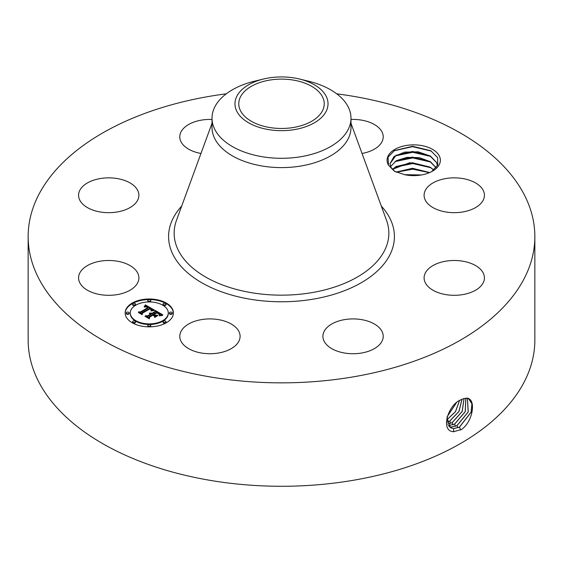 <?xml version="1.0" encoding="UTF-8"?>
<svg xmlns="http://www.w3.org/2000/svg" width="563" height="563" viewBox="0 0 563 563"><rect width="100%" height="100%" fill="white"/><g stroke="black" fill="none" stroke-linecap="round" stroke-linejoin="round"><path stroke-width="0.84" d="M293.534 127.47A42.732 24.673 180 0 1 238.768 103.796A42.732 24.673 180 0 1 269.466 80.122A42.732 24.673 180 0 1 324.232 103.796A42.732 24.673 180 0 1 293.534 127.47M326.146 111.354A46.532 26.862 180 0 1 268.396 129.574A46.532 26.862 180 0 1 236.854 96.231A46.532 26.862 180 0 1 263.428 79.038A46.532 26.862 180 0 1 299.572 79.038A46.532 26.862 180 0 1 326.146 111.354M299.572 79.038L308.489 81.206A69.488 40.121 180 0 1 350.988 118.181A69.488 40.121 180 0 1 348.18 129.476A69.488 40.121 180 0 1 301.064 156.676A69.488 40.121 180 0 1 212.012 118.181A69.488 40.121 180 0 1 214.82 106.886A69.488 40.121 180 0 1 254.511 81.206L263.428 79.038M350.988 118.181L350.988 127.484A69.488 40.121 180 0 1 301.064 165.979A69.488 40.121 180 0 1 212.012 127.484L212.012 118.181M336.723 93.824A253.35 146.267 180 0 1 534.85 236.58A253.35 146.267 180 0 1 352.825 376.936A253.35 146.267 180 0 1 28.15 236.58A253.35 146.267 180 0 1 210.175 96.224A253.35 146.267 180 0 1 226.277 93.824M394.529 171.321L405.043 174.783A26.651 15.384 180 0 0 432.567 171.117A26.651 15.384 180 0 0 439.295 155.909A26.651 15.384 180 0 0 406.226 145.479A26.651 15.384 180 0 0 388.153 164.572A26.651 15.384 180 0 0 388.526 165.24L394.529 171.321M137.682 272.992A30.163 17.411 180 0 1 138.899 277.897A30.163 17.411 180 0 1 113.029 295.132A30.163 17.411 180 0 1 79.798 282.795A30.163 17.411 180 0 1 78.574 277.897A30.163 17.411 180 0 1 104.451 260.655A30.163 17.411 180 0 1 137.682 272.992M82.268 186.916A30.163 17.411 180 0 1 116.203 178.394A30.163 17.411 180 0 1 138.899 195.262A30.163 17.411 180 0 1 135.204 203.609A30.163 17.411 180 0 1 101.277 212.138A30.163 17.411 180 0 1 78.574 195.262A30.163 17.411 180 0 1 82.268 186.916M200.963 153.46A30.163 17.411 180 0 1 179.78 136.837A30.163 17.411 180 0 1 201.448 120.123A30.163 17.411 180 0 1 212.012 119.462M350.988 119.462A30.163 17.411 180 0 1 367.519 121.552A30.163 17.411 180 0 1 383.22 136.837A30.163 17.411 180 0 1 362.037 153.46M483.202 190.364A30.163 17.411 180 0 1 484.426 195.262A30.163 17.411 180 0 1 458.549 212.497A30.163 17.411 180 0 1 425.318 200.168A30.163 17.411 180 0 1 424.101 195.262A30.163 17.411 180 0 1 449.971 178.028A30.163 17.411 180 0 1 483.202 190.364M480.732 286.243A30.163 17.411 180 0 1 446.797 294.766A30.163 17.411 180 0 1 424.101 277.897A30.163 17.411 180 0 1 427.796 269.543A30.163 17.411 180 0 1 461.723 261.021A30.163 17.411 180 0 1 484.426 277.897A30.163 17.411 180 0 1 480.732 286.243M361.552 353.029A30.163 17.411 180 0 1 322.902 336.322A30.163 17.411 180 0 1 344.57 319.615A30.163 17.411 180 0 1 383.22 336.322A30.163 17.411 180 0 1 361.552 353.029M195.481 351.601A30.163 17.411 180 0 1 179.78 336.322A30.163 17.411 180 0 1 224.398 321.044A30.163 17.411 180 0 1 240.098 336.322A30.163 17.411 180 0 1 195.481 351.601M166.338 322.768A24.132 13.927 180 0 1 140.039 325.787A24.132 13.927 180 0 1 125.148 312.915A24.132 13.927 180 0 1 132.214 303.07A24.132 13.927 180 0 1 158.506 300.051A24.132 13.927 180 0 1 173.404 312.915A24.132 13.927 180 0 1 166.338 322.768M534.85 236.58L534.85 340.01A253.35 146.267 180 0 1 352.825 480.366A253.35 146.267 180 0 1 28.15 340.01L28.15 236.58M462.828 398.893L460.647 399.934C447.669 404.924 440.097 431.941 453.891 431.659L461.639 429.421C473.891 420.343 476.136 397.703 466.375 398.154L462.821 398.893L466.375 398.154M431.715 171.588L437.718 165.079L437.62 157.619L430.808 150.729L412.552 146.289L394.494 150.567L388.055 157.084L388.526 165.24M173.397 313.211A24.132 13.927 0 0 0 158.273 300.586A24.132 13.927 0 0 0 132.214 303.661A24.132 13.927 0 0 0 125.148 313.211M446.931 417.556L450.47 427.669L453.518 428.64L459.485 427.127L471.147 412.193L471.97 403.854L468.754 398.85L466.298 398.224M395.022 171.574L390.933 167.324L389.976 163.72L393.952 156.648L404.515 152.13L418.147 151.82L430.413 156.064L436.515 162.418L437.437 165.684M130.264 312.915L130.264 313.507A19.008 10.979 0 0 0 141.996 323.648A19.008 10.979 0 0 0 162.714 321.269A19.008 10.979 0 0 0 168.281 313.507L168.281 312.915A19.008 10.979 0 0 0 156.549 302.781A19.008 10.979 0 0 0 135.831 305.16A19.008 10.979 0 0 0 130.264 312.915A19.008 10.979 0 0 0 141.996 323.056A19.008 10.979 0 0 0 162.714 320.678A19.008 10.979 0 0 0 168.281 312.915M163.066 304.111L163.066 304.703A1.464 0.844 0 0 0 163.967 305.484A1.464 0.844 0 0 0 165.557 305.301A1.464 0.844 0 0 0 165.986 304.703L165.986 304.111A1.464 0.844 0 0 0 165.086 303.33A1.464 0.844 0 0 0 163.488 303.513A1.464 0.844 0 0 0 163.066 304.111A1.464 0.844 0 0 0 163.967 304.893A1.464 0.844 0 0 0 165.557 304.71A1.464 0.844 0 0 0 165.986 304.111M163.066 321.726L163.066 322.317A1.464 0.844 0 0 0 163.967 323.099A1.464 0.844 0 0 0 165.557 322.916A1.464 0.844 0 0 0 165.986 322.317L165.986 321.726A1.464 0.844 0 0 0 165.086 320.945A1.464 0.844 0 0 0 163.488 321.128A1.464 0.844 0 0 0 163.066 321.726A1.464 0.844 0 0 0 163.967 322.508A1.464 0.844 0 0 0 165.557 322.325A1.464 0.844 0 0 0 165.986 321.726M169.379 312.915L169.379 313.507A1.464 0.844 0 0 0 170.286 314.288A1.464 0.844 0 0 0 171.877 314.105A1.464 0.844 0 0 0 172.306 313.507L172.306 312.915A1.464 0.844 0 0 0 171.405 312.141A1.464 0.844 0 0 0 169.808 312.324A1.464 0.844 0 0 0 169.379 312.915A1.464 0.844 0 0 0 170.286 313.697A1.464 0.844 0 0 0 171.877 313.514A1.464 0.844 0 0 0 172.306 312.915M132.558 321.726L132.558 322.317A1.464 0.844 0 0 0 133.459 323.099A1.464 0.844 0 0 0 135.057 322.916A1.464 0.844 0 0 0 135.486 322.317L135.486 321.726A1.464 0.844 0 0 0 134.578 320.945A1.464 0.844 0 0 0 132.988 321.128A1.464 0.844 0 0 0 132.558 321.726A1.464 0.844 0 0 0 133.459 322.508A1.464 0.844 0 0 0 135.057 322.325A1.464 0.844 0 0 0 135.486 321.726M147.809 325.372L147.809 325.963A1.464 0.844 0 0 0 148.716 326.744A1.464 0.844 0 0 0 150.307 326.561A1.464 0.844 0 0 0 150.736 325.963L150.736 325.372A1.464 0.844 0 0 0 149.835 324.591A1.464 0.844 0 0 0 148.238 324.774A1.464 0.844 0 0 0 147.809 325.372A1.464 0.844 0 0 0 148.716 326.153A1.464 0.844 0 0 0 150.307 325.97A1.464 0.844 0 0 0 150.736 325.372M132.558 304.111L132.558 304.703A1.464 0.844 0 0 0 133.459 305.484A1.464 0.844 0 0 0 135.057 305.301A1.464 0.844 0 0 0 135.486 304.703L135.486 304.111A1.464 0.844 0 0 0 134.578 303.33A1.464 0.844 0 0 0 132.988 303.513A1.464 0.844 0 0 0 132.558 304.111A1.464 0.844 0 0 0 133.459 304.893A1.464 0.844 0 0 0 135.057 304.71A1.464 0.844 0 0 0 135.486 304.111M147.809 300.466L147.809 301.057A1.464 0.844 0 0 0 148.716 301.838A1.464 0.844 0 0 0 150.307 301.655A1.464 0.844 0 0 0 150.736 301.057L150.736 300.466A1.464 0.844 0 0 0 149.835 299.685A1.464 0.844 0 0 0 148.238 299.868A1.464 0.844 0 0 0 147.809 300.466A1.464 0.844 0 0 0 148.716 301.247A1.464 0.844 0 0 0 150.307 301.064A1.464 0.844 0 0 0 150.736 300.466M126.239 312.915L126.239 313.507A1.464 0.844 0 0 0 127.147 314.288A1.464 0.844 0 0 0 128.737 314.105A1.464 0.844 0 0 0 129.166 313.507L129.166 312.915A1.464 0.844 0 0 0 128.265 312.141A1.464 0.844 0 0 0 126.668 312.324A1.464 0.844 0 0 0 126.239 312.915A1.464 0.844 0 0 0 127.147 313.697A1.464 0.844 0 0 0 128.737 313.514A1.464 0.844 0 0 0 129.166 312.915M450.449 427.648L453.461 428.605L459.429 427.092L471.076 412.186L471.921 403.854L468.726 398.836M389.976 163.756L396.12 155.254L412.552 151.461L429.787 155.768L436.515 162.496L437.43 165.698M449.365 426.775L451.118 427.134L457.05 425.628L468.24 411.94L467.417 398.365M154.22 310.002L151.046 310.656L151.546 309.319L150.011 308.228L141.841 312.845L141.911 313.816L138.505 311.853L140.419 311.951L147.837 307.665L146.31 306.948L144.466 307.095L146.091 306.751L148.393 307.342L146.106 306.335L144.149 306.821L145.374 304.864L154.22 310.002M154.142 310.537L150.997 311.001L154.142 310.537M151.18 309.931L149.92 308.876L142.418 313.197L142.2 314.696L138.392 312.493L141.989 314.337L142.129 313.105L149.899 308.615L151.18 309.453L151.229 310.037L151.18 309.453M162.806 314.837L159.35 315.428L159.575 313.915L156.95 312.169L153.46 314.182L153.91 314.45L156.993 312.669L158.963 313.851L159.336 314.9L158.78 313.957L156.978 312.894L154.1 314.555L155.226 315.203L157.675 315.167L154.558 316.969L154.536 315.533L152.833 314.548L149.075 316.716L149.061 317.828L145.402 315.716L147.583 315.857L150.793 314.006L149.364 313.5L151.341 313.682L149.434 313.084L151.968 313.324L155.114 311.508L155.071 310.368L162.806 314.837M162.468 315.456L159.245 315.822L162.475 315.287M154.741 317.49L157.879 315.456L154.741 317.49M152.847 315.28L149.652 317.124L149.343 318.82L145.029 316.322L149.125 318.461L149.378 317.068L152.862 315.055L154.375 316.16L152.862 315.055M449.337 426.754L451.062 427.099L456.987 425.6L468.17 411.94L467.381 398.358M436.515 168.048L430.413 161.694L419.435 157.661L407 157.344L396.415 160.638L390.553 166.535M390.574 166.571L396.12 160.884L412.32 157.091L429.787 161.398L436.515 168.126M145.374 304.864L145.374 305.449L153.579 310.107M145.254 305.083L145.374 305.449M145.127 305.294L145.254 305.674M145.001 305.505L145.127 305.885M144.874 305.709L145.001 306.096M144.747 305.899L144.874 306.293M144.614 306.089L144.614 306.603M144.473 306.265L144.473 306.659M148.393 307.342L147.949 308.102L147.949 307.511M147.837 307.665L147.837 308.257L140.419 312.542L140.419 311.951M139.624 312.5L140.419 312.542M141.841 312.845L141.869 313.795M151.588 309.763L151.609 310.255M151.553 309.861L151.588 310.354M151.503 309.96L151.553 310.452M151.44 310.065L151.44 310.544M151.363 310.171L151.363 310.565M151.257 309.551L151.257 309.995M151.06 309.347L151.06 309.727M142.129 313.105L142.362 313.563M142.031 314.597L142.129 313.697M155.092 310.973L161.926 314.921M155.114 311.508L155.114 312.099L151.968 313.915L151.968 313.324M151.721 313.211L151.968 313.915M151.475 313.119L151.721 313.802M151.222 313.049L151.222 313.605M150.968 312.993L150.968 313.464M150.715 312.958L150.715 313.359M151.341 313.682L150.99 314.478L150.99 313.887M150.842 313.809L150.99 314.478M150.793 314.006L150.793 314.597L147.583 316.448L147.583 315.857M146.549 316.378L147.583 316.448M155.226 315.203L155.226 315.794L156.627 315.773M154.1 314.555L154.1 315.146L155.226 315.794M159.35 314.33L159.35 314.858M159.259 314.175L159.259 314.555M153.91 314.45L154.1 314.928M153.46 314.182L153.91 315.041M159.695 314.661L159.723 315.125M159.653 314.794L159.653 315.35M159.596 314.942L159.596 315.364M149.378 317.068L149.575 317.539M149.188 318.728L149.378 317.659M448.422 425.6L454.608 424.136L465.263 411.715L465.868 398.224M448.401 425.572L454.552 424.101L465.193 411.715L465.833 398.224M392.439 169.386L396.12 166.514L412.32 162.721L429.787 167.028L433.827 170.061M433.869 170.026L430.413 167.331L409.695 162.721L392.404 169.35M447.226 416.543L456.283 402.953M447.191 416.641L456.368 402.876M447.655 424.108L452.173 422.637L462.188 411.546L464.095 398.477M447.641 424.066L452.117 422.609L462.117 411.546L464.053 398.491M429.724 172.545L412.475 168.274L396.085 172.088M429.646 172.574L412.482 168.358L396.162 172.123M446.846 419.822L455.46 411.63L459.485 400.589M446.846 419.885L455.544 411.623L459.549 400.553M447.113 422.236L449.738 421.145L458.993 411.469L462.033 399.216M447.099 422.194L449.675 421.11L458.915 411.469L461.984 399.244M421.223 175.002L404.621 174.706M421.42 174.966L404.417 174.671M406.887 175.107L419.055 175.311M396.352 172.208L412.693 169.174L429.463 172.658M395.015 167.204L412.707 163.544L430.913 167.725M395.015 161.574L412.707 157.914L430.913 162.095M395.015 155.944L412.707 152.284L430.913 156.465M394.121 150.785L412.433 146.654L431.462 151.123M350.988 123.29L386.535 220.358A107.357 61.986 180 0 1 311.726 292.654A107.357 61.986 180 0 1 176.465 220.358L212.012 123.29M381.32 206.1A112.917 65.195 180 0 1 313.288 299.136A112.917 65.195 180 0 1 194.045 277.819A112.917 65.195 180 0 1 181.68 206.1M460.618 430.019L459.485 427.127M453.715 431.8L453.518 428.64M457.902 427.81L457.05 425.628M451.174 428.035L451.118 427.134M455.46 426.318L454.608 424.136M448.746 426.064L448.718 425.628M453.025 424.819L452.173 422.637M450.583 423.327L449.738 421.145M448.148 421.828L447.296 419.653"/></g></svg>
